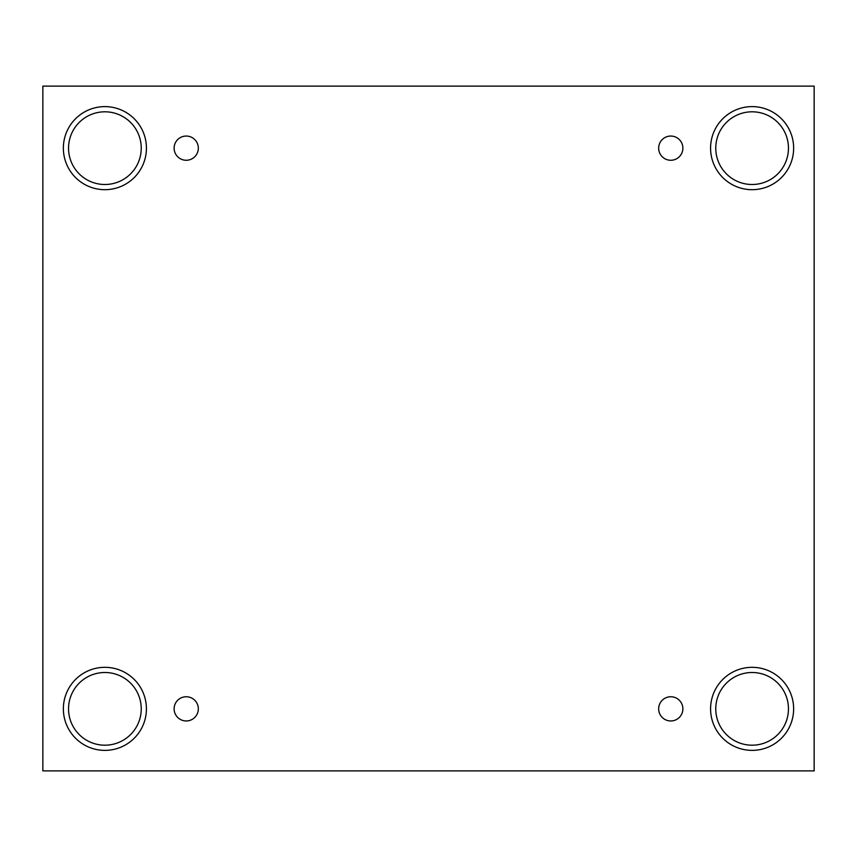 <?xml version="1.0" encoding="UTF-8"?>
<svg xmlns="http://www.w3.org/2000/svg" width="857" height="857" viewBox="0 0 857 857"><rect width="100%" height="100%" fill="white"/><g stroke="black" fill="none" stroke-linecap="round" stroke-linejoin="round"><path stroke-width="1.29" d="M814.15 86.118L42.85 86.118L42.85 770.882L814.15 770.882L814.15 86.118M186.226 720.962A12.116 12.116 0 0 1 175.739 702.794A12.116 12.116 0 0 1 196.714 702.794A12.116 12.116 0 0 1 186.226 720.962M670.774 720.962A12.116 12.116 0 0 1 660.286 702.794A12.116 12.116 0 0 1 681.261 702.794A12.116 12.116 0 0 1 670.774 720.962M670.774 160.27A12.116 12.116 0 0 1 660.286 142.101A12.116 12.116 0 0 1 681.261 142.101A12.116 12.116 0 0 1 670.774 160.27M186.226 160.27A12.116 12.116 0 0 1 175.739 142.101A12.116 12.116 0 0 1 196.714 142.101A12.116 12.116 0 0 1 186.226 160.27M752.114 750.378A41.532 41.532 0 0 1 716.141 688.085A41.532 41.532 0 0 1 788.076 688.085A41.532 41.532 0 0 1 752.114 750.378M104.886 750.378A41.532 41.532 0 0 1 68.924 688.085A41.532 41.532 0 0 1 140.859 688.085A41.532 41.532 0 0 1 104.886 750.378M104.886 189.686A41.532 41.532 0 0 1 68.924 127.382A41.532 41.532 0 0 1 140.859 127.382A41.532 41.532 0 0 1 104.886 189.686M752.114 189.686A41.532 41.532 0 0 1 716.141 127.382A41.532 41.532 0 0 1 788.076 127.382A41.532 41.532 0 0 1 752.114 189.686M715.766 148.154A36.337 36.337 0 0 1 770.282 116.681A36.337 36.337 0 0 1 770.282 179.627A36.337 36.337 0 0 1 715.766 148.154M68.549 148.154A36.337 36.337 0 0 1 123.065 116.681A36.337 36.337 0 0 1 123.065 179.627A36.337 36.337 0 0 1 68.549 148.154M68.549 708.846A36.337 36.337 0 0 1 123.065 677.373A36.337 36.337 0 0 1 123.065 740.319A36.337 36.337 0 0 1 68.549 708.846M715.766 708.846A36.337 36.337 0 0 1 770.282 677.373A36.337 36.337 0 0 1 770.282 740.319A36.337 36.337 0 0 1 715.766 708.846"/></g></svg>
